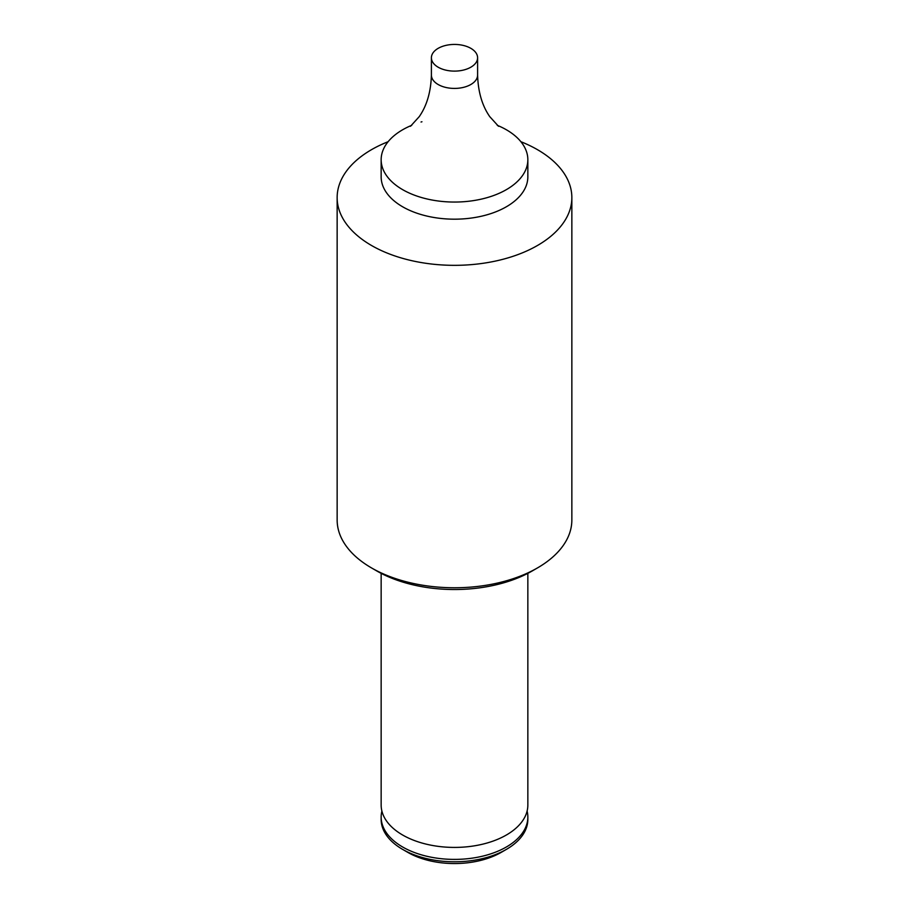 <?xml version="1.0" encoding="UTF-8"?>
<svg xmlns="http://www.w3.org/2000/svg" width="909" height="909" viewBox="0 0 909 909"><rect width="100%" height="100%" fill="white"/><g stroke="black" fill="none" stroke-linecap="round" stroke-linejoin="round"><path stroke-width="1.36" d="M527.106 811.067A73.345 42.348 180 0 1 527.845 817.055A73.345 42.348 180 0 1 482.565 856.176A73.345 42.348 180 0 1 402.642 846.995A73.345 42.348 180 0 1 381.155 817.055A73.345 42.348 180 0 1 381.894 811.067M527.845 817.055L527.845 819.452A73.345 42.348 180 0 1 506.37 849.392L501.177 852.392A66.016 38.11 180 0 1 407.823 852.392L402.642 849.392A73.345 42.348 180 0 1 402.63 849.392A73.345 42.348 180 0 1 381.155 819.452L381.155 817.055M506.37 849.392A73.345 42.348 180 0 1 402.642 849.392L407.823 852.392M527.845 573.352L527.845 805.079A73.345 42.348 180 0 1 525.516 815.668A73.345 42.348 180 0 1 473.805 845.927A73.345 42.348 180 0 1 402.642 835.019A73.345 42.348 180 0 1 383.484 815.668A73.345 42.348 180 0 1 381.155 805.079L381.155 573.352M520.902 141.713A117.352 67.755 180 0 1 537.48 149.678A117.352 67.755 180 0 1 571.852 197.583L571.852 520.016A117.352 67.755 180 0 1 537.48 567.92L532.299 570.92A110.023 63.516 180 0 1 376.701 570.92L371.52 567.92A117.352 67.755 180 0 1 337.148 520.016L337.148 197.583A117.352 67.755 180 0 1 388.098 141.713M537.48 567.92A117.352 67.755 180 0 1 371.52 567.92L376.701 570.92M571.852 197.583A117.352 67.755 180 0 1 499.405 260.179A117.352 67.755 180 0 1 371.52 245.487A117.352 67.755 180 0 1 337.148 197.583M497.257 125.306A73.345 42.348 180 0 1 506.358 129.76A73.345 42.348 180 0 1 527.845 159.711L527.845 176.835A73.345 42.348 180 0 1 482.565 215.956A73.345 42.348 180 0 1 402.642 206.786A73.345 42.348 180 0 1 381.155 176.835L381.155 159.711A73.345 42.348 180 0 1 411.743 125.306M527.845 159.711A73.345 42.348 180 0 1 482.565 198.832A73.345 42.348 180 0 1 402.642 189.651A73.345 42.348 180 0 1 381.155 159.711M421.037 122.022A73.345 42.348 180 0 1 421.946 121.761M470.839 48.336A23.1 13.34 180 0 1 477.6 57.778A23.1 13.34 180 0 1 463.34 70.095A23.1 13.34 180 0 1 438.161 67.209A23.1 13.34 180 0 1 431.4 57.778A23.1 13.34 180 0 1 445.66 45.45A23.1 13.34 180 0 1 470.839 48.336M477.6 57.778L477.6 75.083A23.1 13.34 180 0 1 463.34 87.4A23.1 13.34 180 0 1 438.161 84.514A23.1 13.34 180 0 1 431.4 75.083C430.9 91.877 426.844 105.739 419.231 116.659L410.47 126.306M431.4 57.778L431.4 75.083M477.6 75.083C478.1 91.877 482.156 105.739 489.769 116.659L498.53 126.306"/></g></svg>
